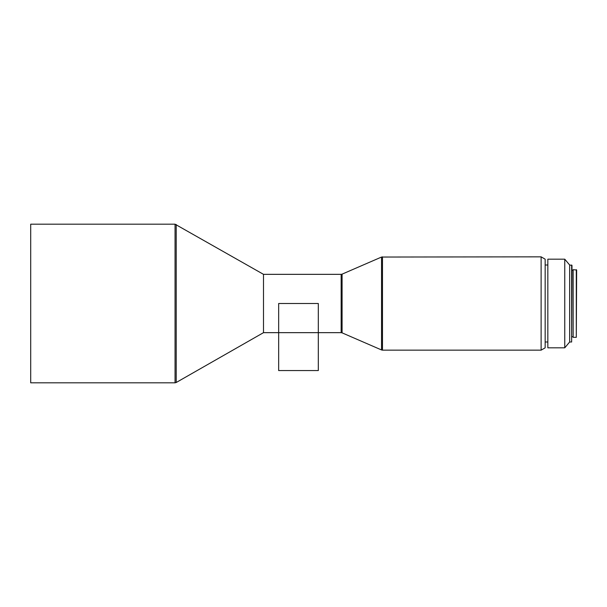 <?xml version="1.0" encoding="UTF-8"?>
<svg xmlns="http://www.w3.org/2000/svg" width="607" height="607" viewBox="0 0 607 607"><rect width="100%" height="100%" fill="white"/><g stroke="black" fill="none" stroke-linecap="round" stroke-linejoin="round"><path stroke-width="0.91" d="M263.499 274.341L263.499 332.659L278.659 332.659L278.659 370.566L318.311 370.566L318.311 303.5L278.659 303.5L278.659 332.659L341.157 332.659L341.157 274.341L263.499 274.341L175.051 224.188L30.699 224.188L30.699 382.812L30.699 224.188M576.301 337.325L576.65 270.024L573.152 269.675L573.152 337.325L576.301 337.325L576.301 269.675M571.635 265.009L571.635 341.991L571.984 265.365L569.654 265.009L564.76 259.181L547.84 259.181L547.84 347.819L547.84 259.181M571.635 341.991L569.654 341.991L569.654 265.009M569.654 341.991L564.76 347.819L564.76 259.181M541.118 256.844L541.118 350.156L545.162 347.819L545.162 259.181L541.118 256.844L381.545 257.042L381.545 349.958L342.082 332.848L342.082 274.152L381.545 257.042M541.118 350.156L382.478 350.156L382.478 256.844M263.499 332.659L176.212 382.501L176.212 224.499M176.212 382.501L175.051 382.812L175.051 224.188M573.152 270.259L571.984 270.259M547.491 265.009L545.162 265.009M342.082 332.848L341.157 332.659M175.051 382.812L30.699 382.812M342.082 274.152L341.157 274.341M382.478 350.156L381.545 349.958M547.491 341.991L545.162 341.991M564.76 347.819L547.84 347.819M573.152 336.741L571.984 336.741"/></g></svg>
